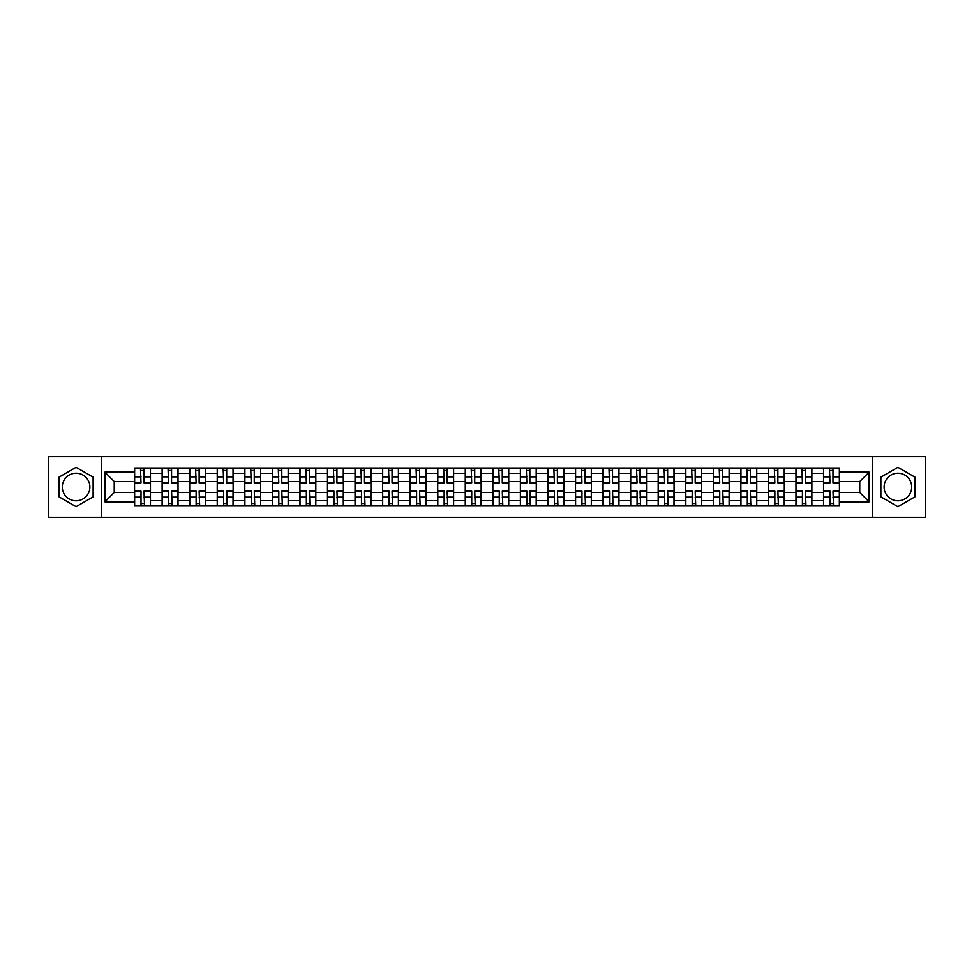 <?xml version="1.0" encoding="UTF-8"?>
<svg xmlns="http://www.w3.org/2000/svg" width="974" height="974" viewBox="0 0 974 974"><rect width="100%" height="100%" fill="white"/><g stroke="black" fill="none" stroke-linecap="round" stroke-linejoin="round"><path stroke-width="1.46" d="M76.082 500.782A13.782 13.782 0 0 1 62.299 487A13.782 13.782 0 0 1 76.082 473.218A13.782 13.782 0 0 1 89.864 487A13.782 13.782 0 0 1 76.082 500.782M897.918 500.782A13.782 13.782 0 0 1 884.136 487A13.782 13.782 0 0 1 897.918 473.218A13.782 13.782 0 0 1 911.701 487A13.782 13.782 0 0 1 897.918 500.782M872.655 517.304L925.3 517.304L925.3 456.696L48.7 456.696L48.7 517.304L872.655 517.304L872.655 456.696M162.122 505.993L162.122 473.401L150.459 473.401L150.459 505.993M150.459 473.401L150.459 468.007M162.122 473.401L162.122 468.007M178.023 468.007L178.023 505.993M189.674 505.993L189.674 468.007M205.575 468.007L205.575 505.993M217.239 505.993L217.239 468.007M233.139 468.007L233.139 505.993M244.791 505.993L244.791 468.007M260.691 468.007L260.691 505.993M272.355 505.993L272.355 468.007M288.255 468.007L288.255 505.993M299.919 505.993L299.919 468.007M315.82 468.007L315.82 505.993M327.471 505.993L327.471 468.007M343.372 468.007L343.372 505.993M355.035 505.993L355.035 468.007M370.936 468.007L370.936 505.993M382.587 505.993L382.587 468.007M398.488 468.007L398.488 505.993M410.151 505.993L410.151 468.007M426.052 468.007L426.052 505.993M437.716 505.993L437.716 468.007M453.616 468.007L453.616 505.993M465.268 505.993L465.268 468.007M481.168 468.007L481.168 505.993M492.832 505.993L492.832 468.007M508.732 468.007L508.732 505.993M520.384 505.993L520.384 468.007M536.284 468.007L536.284 505.993M547.948 505.993L547.948 468.007M563.849 468.007L563.849 505.993M575.512 505.993L575.512 468.007M591.413 468.007L591.413 505.993M603.064 505.993L603.064 468.007M618.965 468.007L618.965 505.993M630.628 505.993L630.628 468.007M646.529 468.007L646.529 505.993M658.181 505.993L658.181 468.007M674.081 468.007L674.081 505.993M685.745 505.993L685.745 468.007M701.645 468.007L701.645 505.993M713.309 505.993L713.309 468.007M729.209 468.007L729.209 505.993M740.861 505.993L740.861 468.007M756.761 468.007L756.761 505.993M768.425 505.993L768.425 468.007M784.326 468.007L784.326 505.993M795.977 505.993L795.977 468.007M811.878 468.007L811.878 505.993M823.541 505.993L823.541 468.007M823.541 492.479L811.878 492.479M795.977 492.479L784.326 492.479M768.425 492.479L756.761 492.479M740.861 492.479L729.209 492.479M713.309 492.479L701.645 492.479M685.745 492.479L674.081 492.479M658.181 492.479L646.529 492.479M630.628 492.479L618.965 492.479M603.064 492.479L591.413 492.479M575.512 492.479L563.849 492.479M547.948 492.479L536.284 492.479M520.384 492.479L508.732 492.479M492.832 492.479L481.168 492.479M465.268 492.479L453.616 492.479M437.716 492.479L426.052 492.479M410.151 492.479L398.488 492.479M382.587 492.479L370.936 492.479M355.035 492.479L343.372 492.479M327.471 492.479L315.82 492.479M299.919 492.479L288.255 492.479M272.355 492.479L260.691 492.479M244.791 492.479L233.139 492.479M217.239 492.479L205.575 492.479M189.674 492.479L178.023 492.479M162.122 492.479L150.459 492.479M823.541 481.521L811.878 481.521M795.977 481.521L784.326 481.521M768.425 481.521L756.761 481.521M740.861 481.521L729.209 481.521M713.309 481.521L701.645 481.521M685.745 481.521L674.081 481.521M658.181 481.521L646.529 481.521M630.628 481.521L618.965 481.521M603.064 481.521L591.413 481.521M575.512 481.521L563.849 481.521M547.948 481.521L536.284 481.521M520.384 481.521L508.732 481.521M492.832 481.521L481.168 481.521M465.268 481.521L453.616 481.521M437.716 481.521L426.052 481.521M410.151 481.521L398.488 481.521M382.587 481.521L370.936 481.521M355.035 481.521L343.372 481.521M327.471 481.521L315.82 481.521M299.919 481.521L288.255 481.521M272.355 481.521L260.691 481.521M244.791 481.521L233.139 481.521M217.239 481.521L205.575 481.521M189.674 481.521L178.023 481.521M162.122 481.521L150.459 481.521M114.238 492.479L134.558 492.479L134.558 481.521L114.238 481.521L114.238 492.479L104.875 501.841L104.875 472.159L134.558 472.159L134.558 481.521M839.442 481.521L839.442 492.479L859.762 492.479L859.762 481.521L839.442 481.521L839.442 468.007L134.558 468.007L134.558 472.159M839.442 472.159L869.125 472.159L869.125 501.841L839.442 501.841L839.442 492.479M134.558 492.479L134.558 505.993L839.442 505.993L839.442 501.841M134.558 501.841L104.875 501.841M101.345 517.304L101.345 456.696M93.127 477.163L76.082 467.313L59.037 477.163L59.037 496.837L76.082 506.687L93.127 496.837L93.127 477.163M914.963 477.163L897.918 467.313L880.873 477.163L880.873 496.837L897.918 506.687L914.963 496.837L914.963 477.163M144.006 503.339L141.011 503.339M141.011 470.661L144.006 470.661M171.57 503.339L168.563 503.339M168.563 470.661L171.57 470.661M199.134 503.339L196.127 503.339M196.127 470.661L199.134 470.661M226.686 503.339L223.679 503.339M223.679 470.661L226.686 470.661M254.251 503.339L251.243 503.339M251.243 470.661L254.251 470.661M281.803 503.339L278.808 503.339M278.808 470.661L281.803 470.661M309.367 503.339L306.36 503.339M306.36 470.661L309.367 470.661M336.931 503.339L333.924 503.339M333.924 470.661L336.931 470.661M364.483 503.339L361.476 503.339M361.476 470.661L364.483 470.661M392.047 503.339L389.04 503.339M389.04 470.661L392.047 470.661M419.599 503.339L416.604 503.339M416.604 470.661L419.599 470.661M447.163 503.339L444.156 503.339M444.156 470.661L447.163 470.661M474.728 503.339L471.72 503.339M471.72 470.661L474.728 470.661M502.28 503.339L499.272 503.339M499.272 470.661L502.28 470.661M529.844 503.339L526.837 503.339M526.837 470.661L529.844 470.661M557.396 503.339L554.401 503.339M554.401 470.661L557.396 470.661M584.96 503.339L581.953 503.339M581.953 470.661L584.96 470.661M612.524 503.339L609.517 503.339M609.517 470.661L612.524 470.661M640.076 503.339L637.069 503.339M637.069 470.661L640.076 470.661M667.64 503.339L664.633 503.339M664.633 470.661L667.64 470.661M695.192 503.339L692.197 503.339M692.197 470.661L695.192 470.661M722.757 503.339L719.749 503.339M719.749 470.661L722.757 470.661M750.321 503.339L747.314 503.339M747.314 470.661L750.321 470.661M777.873 503.339L774.866 503.339M774.866 470.661L777.873 470.661M805.437 503.339L802.43 503.339M802.43 470.661L805.437 470.661M832.989 503.339L829.994 503.339M829.994 470.661L832.989 470.661M104.875 472.159L114.238 481.521M859.762 492.479L869.125 501.841M859.762 481.521L869.125 472.159M144.006 483.201L144.006 468.19L150.373 468.19L150.373 483.201L144.006 483.201M141.011 470.479L144.006 470.479M144.542 468.19L134.643 468.19L134.643 483.201L141.011 483.201L140.475 468.19M141.011 490.799L141.011 505.81L134.643 505.81L134.643 490.799L141.011 490.799M144.006 503.521L141.011 503.521M140.475 505.81L150.373 505.81L150.373 490.799L144.006 490.799L144.542 505.81M171.57 483.201L171.57 468.19L177.925 468.19L177.925 483.201L171.57 483.201M168.563 470.479L171.57 470.479M172.094 468.19L162.208 468.19L162.208 483.201L168.563 483.201L168.039 468.19M199.134 483.201L199.134 468.19L205.49 468.19L205.49 483.201L199.134 483.201M196.127 470.479L199.134 470.479M199.658 468.19L189.76 468.19L189.76 483.201L196.127 483.201L195.591 468.19M168.563 490.799L168.563 505.81L162.208 505.81L162.208 490.799L168.563 490.799M171.57 503.521L168.563 503.521M168.039 505.81L177.925 505.81L177.925 490.799L171.57 490.799L172.094 505.81M196.127 490.799L196.127 505.81L189.76 505.81L189.76 490.799L196.127 490.799M199.134 503.521L196.127 503.521M195.591 505.81L205.49 505.81L205.49 490.799L199.134 490.799L199.658 505.81M226.686 483.201L226.686 468.19L233.042 468.19L233.042 483.201L226.686 483.201M223.679 470.479L226.686 470.479M227.222 468.19L217.324 468.19L217.324 483.201L223.679 483.201L223.156 468.19M254.251 483.201L254.251 468.19L260.606 468.19L260.606 483.201L254.251 483.201M251.243 470.479L254.251 470.479M254.774 468.19L244.888 468.19L244.888 483.201L251.243 483.201L250.72 468.19M281.803 483.201L281.803 468.19L288.17 468.19L288.17 483.201L281.803 483.201M278.808 470.479L281.803 470.479M282.338 468.19L272.44 468.19L272.44 483.201L278.808 483.201L278.272 468.19M223.679 490.799L223.679 505.81L217.324 505.81L217.324 490.799L223.679 490.799M226.686 503.521L223.679 503.521M223.156 505.81L233.042 505.81L233.042 490.799L226.686 490.799L227.222 505.81M251.243 490.799L251.243 505.81L244.888 505.81L244.888 490.799L251.243 490.799M254.251 503.521L251.243 503.521M250.72 505.81L260.606 505.81L260.606 490.799L254.251 490.799L254.774 505.81M278.808 490.799L278.808 505.81L272.44 505.81L272.44 490.799L278.808 490.799M281.803 503.521L278.808 503.521M278.272 505.81L288.17 505.81L288.17 490.799L281.803 490.799L282.338 505.81M309.367 483.201L309.367 468.19L315.722 468.19L315.722 483.201L309.367 483.201M306.36 470.479L309.367 470.479M309.89 468.19L300.004 468.19L300.004 483.201L306.36 483.201L305.836 468.19M306.36 490.799L306.36 505.81L300.004 505.81L300.004 490.799L306.36 490.799M309.367 503.521L306.36 503.521M305.836 505.81L315.722 505.81L315.722 490.799L309.367 490.799L309.89 505.81M336.931 483.201L336.931 468.19L343.286 468.19L343.286 483.201L336.931 483.201M333.924 470.479L336.931 470.479M337.454 468.19L327.556 468.19L327.556 483.201L333.924 483.201L333.388 468.19M333.924 490.799L333.924 505.81L327.556 505.81L327.556 490.799L333.924 490.799M336.931 503.521L333.924 503.521M333.388 505.81L343.286 505.81L343.286 490.799L336.931 490.799L337.454 505.81M364.483 483.201L364.483 468.19L370.838 468.19L370.838 483.201L364.483 483.201M361.476 470.479L364.483 470.479M365.019 468.19L355.12 468.19L355.12 483.201L361.476 483.201L360.952 468.19M361.476 490.799L361.476 505.81L355.12 505.81L355.12 490.799L361.476 490.799M364.483 503.521L361.476 503.521M360.952 505.81L370.838 505.81L370.838 490.799L364.483 490.799L365.019 505.81M392.047 483.201L392.047 468.19L398.403 468.19L398.403 483.201L392.047 483.201M389.04 470.479L392.047 470.479M392.571 468.19L382.685 468.19L382.685 483.201L389.04 483.201L388.516 468.19M389.04 490.799L389.04 505.81L382.685 505.81L382.685 490.799L389.04 490.799M392.047 503.521L389.04 503.521M388.516 505.81L398.403 505.81L398.403 490.799L392.047 490.799L392.571 505.81M419.599 483.201L419.599 468.19L425.967 468.19L425.967 483.201L419.599 483.201M416.604 470.479L419.599 470.479M420.135 468.19L410.237 468.19L410.237 483.201L416.604 483.201L416.068 468.19M416.604 490.799L416.604 505.81L410.237 505.81L410.237 490.799L416.604 490.799M419.599 503.521L416.604 503.521M416.068 505.81L425.967 505.81L425.967 490.799L419.599 490.799L420.135 505.81M447.163 483.201L447.163 468.19L453.519 468.19L453.519 483.201L447.163 483.201M444.156 470.479L447.163 470.479M447.687 468.19L437.801 468.19L437.801 483.201L444.156 483.201L443.633 468.19M444.156 490.799L444.156 505.81L437.801 505.81L437.801 490.799L444.156 490.799M447.163 503.521L444.156 503.521M443.633 505.81L453.519 505.81L453.519 490.799L447.163 490.799L447.687 505.81M474.728 483.201L474.728 468.19L481.083 468.19L481.083 483.201L474.728 483.201M471.72 470.479L474.728 470.479M475.251 468.19L465.353 468.19L465.353 483.201L471.72 483.201L471.185 468.19M471.72 490.799L471.72 505.81L465.353 505.81L465.353 490.799L471.72 490.799M474.728 503.521L471.72 503.521M471.185 505.81L481.083 505.81L481.083 490.799L474.728 490.799L475.251 505.81M502.28 483.201L502.28 468.19L508.647 468.19L508.647 483.201L502.28 483.201M499.272 470.479L502.28 470.479M502.815 468.19L492.917 468.19L492.917 483.201L499.272 483.201L498.749 468.19M499.272 490.799L499.272 505.81L492.917 505.81L492.917 490.799L499.272 490.799M502.28 503.521L499.272 503.521M498.749 505.81L508.647 505.81L508.647 490.799L502.28 490.799L502.815 505.81M529.844 483.201L529.844 468.19L536.199 468.19L536.199 483.201L529.844 483.201M526.837 470.479L529.844 470.479M530.367 468.19L520.481 468.19L520.481 483.201L526.837 483.201L526.313 468.19M526.837 490.799L526.837 505.81L520.481 505.81L520.481 490.799L526.837 490.799M529.844 503.521L526.837 503.521M526.313 505.81L536.199 505.81L536.199 490.799L529.844 490.799L530.367 505.81M557.396 483.201L557.396 468.19L563.763 468.19L563.763 483.201L557.396 483.201M554.401 470.479L557.396 470.479M557.932 468.19L548.033 468.19L548.033 483.201L554.401 483.201L553.865 468.19M554.401 490.799L554.401 505.81L548.033 505.81L548.033 490.799L554.401 490.799M557.396 503.521L554.401 503.521M553.865 505.81L563.763 505.81L563.763 490.799L557.396 490.799L557.932 505.81M584.96 483.201L584.96 468.19L591.315 468.19L591.315 483.201L584.96 483.201M581.953 470.479L584.96 470.479M585.484 468.19L575.597 468.19L575.597 483.201L581.953 483.201L581.429 468.19M581.953 490.799L581.953 505.81L575.597 505.81L575.597 490.799L581.953 490.799M584.96 503.521L581.953 503.521M581.429 505.81L591.315 505.81L591.315 490.799L584.96 490.799L585.484 505.81M612.524 483.201L612.524 468.19L618.88 468.19L618.88 483.201L612.524 483.201M609.517 470.479L612.524 470.479M613.048 468.19L603.162 468.19L603.162 483.201L609.517 483.201L608.981 468.19M609.517 490.799L609.517 505.81L603.162 505.81L603.162 490.799L609.517 490.799M612.524 503.521L609.517 503.521M608.981 505.81L618.88 505.81L618.88 490.799L612.524 490.799L613.048 505.81M640.076 483.201L640.076 468.19L646.444 468.19L646.444 483.201L640.076 483.201M637.069 470.479L640.076 470.479M640.612 468.19L630.714 468.19L630.714 483.201L637.069 483.201L636.546 468.19M637.069 490.799L637.069 505.81L630.714 505.81L630.714 490.799L637.069 490.799M640.076 503.521L637.069 503.521M636.546 505.81L646.444 505.81L646.444 490.799L640.076 490.799L640.612 505.81M667.64 483.201L667.64 468.19L673.996 468.19L673.996 483.201L667.64 483.201M664.633 470.479L667.64 470.479M668.164 468.19L658.278 468.19L658.278 483.201L664.633 483.201L664.11 468.19M664.633 490.799L664.633 505.81L658.278 505.81L658.278 490.799L664.633 490.799M667.64 503.521L664.633 503.521M664.11 505.81L673.996 505.81L673.996 490.799L667.64 490.799L668.164 505.81M695.192 483.201L695.192 468.19L701.56 468.19L701.56 483.201L695.192 483.201M692.197 470.479L695.192 470.479M695.728 468.19L685.83 468.19L685.83 483.201L692.197 483.201L691.662 468.19M692.197 490.799L692.197 505.81L685.83 505.81L685.83 490.799L692.197 490.799M695.192 503.521L692.197 503.521M691.662 505.81L701.56 505.81L701.56 490.799L695.192 490.799L695.728 505.81M722.757 483.201L722.757 468.19L729.112 468.19L729.112 483.201L722.757 483.201M719.749 470.479L722.757 470.479M723.28 468.19L713.394 468.19L713.394 483.201L719.749 483.201L719.226 468.19M719.749 490.799L719.749 505.81L713.394 505.81L713.394 490.799L719.749 490.799M722.757 503.521L719.749 503.521M719.226 505.81L729.112 505.81L729.112 490.799L722.757 490.799L723.28 505.81M750.321 483.201L750.321 468.19L756.676 468.19L756.676 483.201L750.321 483.201M747.314 470.479L750.321 470.479M750.844 468.19L740.958 468.19L740.958 483.201L747.314 483.201L746.778 468.19M747.314 490.799L747.314 505.81L740.958 505.81L740.958 490.799L747.314 490.799M750.321 503.521L747.314 503.521M746.778 505.81L756.676 505.81L756.676 490.799L750.321 490.799L750.844 505.81M777.873 483.201L777.873 468.19L784.24 468.19L784.24 483.201L777.873 483.201M774.866 470.479L777.873 470.479M778.409 468.19L768.51 468.19L768.51 483.201L774.866 483.201L774.342 468.19M774.866 490.799L774.866 505.81L768.51 505.81L768.51 490.799L774.866 490.799M777.873 503.521L774.866 503.521M774.342 505.81L784.24 505.81L784.24 490.799L777.873 490.799L778.409 505.81M805.437 483.201L805.437 468.19L811.792 468.19L811.792 483.201L805.437 483.201M802.43 470.479L805.437 470.479M805.961 468.19L796.075 468.19L796.075 483.201L802.43 483.201L801.906 468.19M802.43 490.799L802.43 505.81L796.075 505.81L796.075 490.799L802.43 490.799M805.437 503.521L802.43 503.521M801.906 505.81L811.792 505.81L811.792 490.799L805.437 490.799L805.961 505.81M832.989 483.201L832.989 468.19L839.357 468.19L839.357 483.201L832.989 483.201M829.994 470.479L832.989 470.479M833.525 468.19L823.627 468.19L823.627 483.201L829.994 483.201L829.458 468.19M829.994 490.799L829.994 505.81L823.627 505.81L823.627 490.799L829.994 490.799M832.989 503.521L829.994 503.521M829.458 505.81L839.357 505.81L839.357 490.799L832.989 490.799L833.525 505.81M795.977 473.401L784.326 473.401M768.425 473.401L756.761 473.401M740.861 473.401L729.209 473.401M713.309 473.401L701.645 473.401M685.745 473.401L674.081 473.401M658.181 473.401L646.529 473.401M630.628 473.401L618.965 473.401M603.064 473.401L591.413 473.401M575.512 473.401L563.849 473.401M547.948 473.401L536.284 473.401M520.384 473.401L508.732 473.401M492.832 473.401L481.168 473.401M465.268 473.401L453.616 473.401M437.716 473.401L426.052 473.401M410.151 473.401L398.488 473.401M382.587 473.401L370.936 473.401M355.035 473.401L343.372 473.401M327.471 473.401L315.82 473.401M299.919 473.401L288.255 473.401M272.355 473.401L260.691 473.401M244.791 473.401L233.139 473.401M217.239 473.401L205.575 473.401M189.674 473.401L178.023 473.401M823.541 473.401L811.878 473.401M795.977 500.599L784.326 500.599M768.425 500.599L756.761 500.599M740.861 500.599L729.209 500.599M713.309 500.599L701.645 500.599M685.745 500.599L674.081 500.599M658.181 500.599L646.529 500.599M630.628 500.599L618.965 500.599M603.064 500.599L591.413 500.599M575.512 500.599L563.849 500.599M547.948 500.599L536.284 500.599M520.384 500.599L508.732 500.599M492.832 500.599L481.168 500.599M465.268 500.599L453.616 500.599M437.716 500.599L426.052 500.599M410.151 500.599L398.488 500.599M382.587 500.599L370.936 500.599M355.035 500.599L343.372 500.599M327.471 500.599L315.82 500.599M299.919 500.599L288.255 500.599M272.355 500.599L260.691 500.599M244.791 500.599L233.139 500.599M217.239 500.599L205.575 500.599M189.674 500.599L178.023 500.599M162.122 500.599L150.459 500.599M823.541 500.599L811.878 500.599M144.006 482.824L150.373 482.824M144.006 476.858L150.373 476.858M134.643 482.824L141.011 482.824M134.643 476.858L141.011 476.858M141.011 491.176L134.643 491.176M141.011 497.142L134.643 497.142M150.373 491.176L144.006 491.176M150.373 497.142L144.006 497.142M171.57 482.824L177.925 482.824M171.57 476.858L177.925 476.858M162.208 482.824L168.563 482.824M162.208 476.858L168.563 476.858M199.134 482.824L205.49 482.824M199.134 476.858L205.49 476.858M189.76 482.824L196.127 482.824M189.76 476.858L196.127 476.858M168.563 491.176L162.208 491.176M168.563 497.142L162.208 497.142M177.925 491.176L171.57 491.176M177.925 497.142L171.57 497.142M196.127 491.176L189.76 491.176M196.127 497.142L189.76 497.142M205.49 491.176L199.134 491.176M205.49 497.142L199.134 497.142M226.686 482.824L233.042 482.824M226.686 476.858L233.042 476.858M217.324 482.824L223.679 482.824M217.324 476.858L223.679 476.858M254.251 482.824L260.606 482.824M254.251 476.858L260.606 476.858M244.888 482.824L251.243 482.824M244.888 476.858L251.243 476.858M281.803 482.824L288.17 482.824M281.803 476.858L288.17 476.858M272.44 482.824L278.808 482.824M272.44 476.858L278.808 476.858M223.679 491.176L217.324 491.176M223.679 497.142L217.324 497.142M233.042 491.176L226.686 491.176M233.042 497.142L226.686 497.142M251.243 491.176L244.888 491.176M251.243 497.142L244.888 497.142M260.606 491.176L254.251 491.176M260.606 497.142L254.251 497.142M278.808 491.176L272.44 491.176M278.808 497.142L272.44 497.142M288.17 491.176L281.803 491.176M288.17 497.142L281.803 497.142M309.367 482.824L315.722 482.824M309.367 476.858L315.722 476.858M300.004 482.824L306.36 482.824M300.004 476.858L306.36 476.858M306.36 491.176L300.004 491.176M306.36 497.142L300.004 497.142M315.722 491.176L309.367 491.176M315.722 497.142L309.367 497.142M336.931 482.824L343.286 482.824M336.931 476.858L343.286 476.858M327.556 482.824L333.924 482.824M327.556 476.858L333.924 476.858M333.924 491.176L327.556 491.176M333.924 497.142L327.556 497.142M343.286 491.176L336.931 491.176M343.286 497.142L336.931 497.142M364.483 482.824L370.838 482.824M364.483 476.858L370.838 476.858M355.12 482.824L361.476 482.824M355.12 476.858L361.476 476.858M361.476 491.176L355.12 491.176M361.476 497.142L355.12 497.142M370.838 491.176L364.483 491.176M370.838 497.142L364.483 497.142M392.047 482.824L398.403 482.824M392.047 476.858L398.403 476.858M382.685 482.824L389.04 482.824M382.685 476.858L389.04 476.858M389.04 491.176L382.685 491.176M389.04 497.142L382.685 497.142M398.403 491.176L392.047 491.176M398.403 497.142L392.047 497.142M419.599 482.824L425.967 482.824M419.599 476.858L425.967 476.858M410.237 482.824L416.604 482.824M410.237 476.858L416.604 476.858M416.604 491.176L410.237 491.176M416.604 497.142L410.237 497.142M425.967 491.176L419.599 491.176M425.967 497.142L419.599 497.142M447.163 482.824L453.519 482.824M447.163 476.858L453.519 476.858M437.801 482.824L444.156 482.824M437.801 476.858L444.156 476.858M444.156 491.176L437.801 491.176M444.156 497.142L437.801 497.142M453.519 491.176L447.163 491.176M453.519 497.142L447.163 497.142M474.728 482.824L481.083 482.824M474.728 476.858L481.083 476.858M465.353 482.824L471.72 482.824M465.353 476.858L471.72 476.858M471.72 491.176L465.353 491.176M471.72 497.142L465.353 497.142M481.083 491.176L474.728 491.176M481.083 497.142L474.728 497.142M502.28 482.824L508.647 482.824M502.28 476.858L508.647 476.858M492.917 482.824L499.272 482.824M492.917 476.858L499.272 476.858M499.272 491.176L492.917 491.176M499.272 497.142L492.917 497.142M508.647 491.176L502.28 491.176M508.647 497.142L502.28 497.142M529.844 482.824L536.199 482.824M529.844 476.858L536.199 476.858M520.481 482.824L526.837 482.824M520.481 476.858L526.837 476.858M526.837 491.176L520.481 491.176M526.837 497.142L520.481 497.142M536.199 491.176L529.844 491.176M536.199 497.142L529.844 497.142M557.396 482.824L563.763 482.824M557.396 476.858L563.763 476.858M548.033 482.824L554.401 482.824M548.033 476.858L554.401 476.858M554.401 491.176L548.033 491.176M554.401 497.142L548.033 497.142M563.763 491.176L557.396 491.176M563.763 497.142L557.396 497.142M584.96 482.824L591.315 482.824M584.96 476.858L591.315 476.858M575.597 482.824L581.953 482.824M575.597 476.858L581.953 476.858M581.953 491.176L575.597 491.176M581.953 497.142L575.597 497.142M591.315 491.176L584.96 491.176M591.315 497.142L584.96 497.142M612.524 482.824L618.88 482.824M612.524 476.858L618.88 476.858M603.162 482.824L609.517 482.824M603.162 476.858L609.517 476.858M609.517 491.176L603.162 491.176M609.517 497.142L603.162 497.142M618.88 491.176L612.524 491.176M618.88 497.142L612.524 497.142M640.076 482.824L646.444 482.824M640.076 476.858L646.444 476.858M630.714 482.824L637.069 482.824M630.714 476.858L637.069 476.858M637.069 491.176L630.714 491.176M637.069 497.142L630.714 497.142M646.444 491.176L640.076 491.176M646.444 497.142L640.076 497.142M667.64 482.824L673.996 482.824M667.64 476.858L673.996 476.858M658.278 482.824L664.633 482.824M658.278 476.858L664.633 476.858M664.633 491.176L658.278 491.176M664.633 497.142L658.278 497.142M673.996 491.176L667.64 491.176M673.996 497.142L667.64 497.142M695.192 482.824L701.56 482.824M695.192 476.858L701.56 476.858M685.83 482.824L692.197 482.824M685.83 476.858L692.197 476.858M692.197 491.176L685.83 491.176M692.197 497.142L685.83 497.142M701.56 491.176L695.192 491.176M701.56 497.142L695.192 497.142M722.757 482.824L729.112 482.824M722.757 476.858L729.112 476.858M713.394 482.824L719.749 482.824M713.394 476.858L719.749 476.858M719.749 491.176L713.394 491.176M719.749 497.142L713.394 497.142M729.112 491.176L722.757 491.176M729.112 497.142L722.757 497.142M750.321 482.824L756.676 482.824M750.321 476.858L756.676 476.858M740.958 482.824L747.314 482.824M740.958 476.858L747.314 476.858M747.314 491.176L740.958 491.176M747.314 497.142L740.958 497.142M756.676 491.176L750.321 491.176M756.676 497.142L750.321 497.142M777.873 482.824L784.24 482.824M777.873 476.858L784.24 476.858M768.51 482.824L774.866 482.824M768.51 476.858L774.866 476.858M774.866 491.176L768.51 491.176M774.866 497.142L768.51 497.142M784.24 491.176L777.873 491.176M784.24 497.142L777.873 497.142M805.437 482.824L811.792 482.824M805.437 476.858L811.792 476.858M796.075 482.824L802.43 482.824M796.075 476.858L802.43 476.858M802.43 491.176L796.075 491.176M802.43 497.142L796.075 497.142M811.792 491.176L805.437 491.176M811.792 497.142L805.437 497.142M832.989 482.824L839.357 482.824M832.989 476.858L839.357 476.858M823.627 482.824L829.994 482.824M823.627 476.858L829.994 476.858M829.994 491.176L823.627 491.176M829.994 497.142L823.627 497.142M839.357 491.176L832.989 491.176M839.357 497.142L832.989 497.142"/></g></svg>
